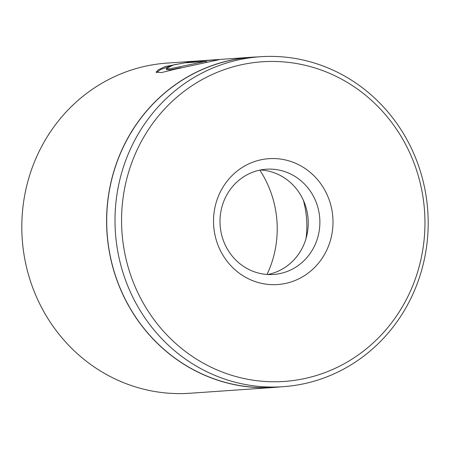 <?xml version="1.0" encoding="UTF-8"?>
<svg xmlns="http://www.w3.org/2000/svg" width="450" height="450" viewBox="0 0 450 450"><rect width="100%" height="100%" fill="white"/><g stroke="black" fill="none" stroke-linecap="round" stroke-linejoin="round"><path stroke-width="0.67" d="M257.377 56.942A165.476 156.645 86 0 0 251.848 57.218L194.091 61.239L173.779 64.806L166.297 68.541L169.318 68.918L205.262 61.436L186.086 62.764A165.476 156.645 -94 0 1 195.885 61.273L219.319 59.648L175.764 69.075L161.432 72.585L156.127 72.152L158.422 69.727L165.381 66.504L193.011 61.296L167.062 63.096A165.476 156.645 86 0 0 22.5 242.46A165.476 156.645 86 0 0 189.939 393.255L274.725 387.377A165.476 156.645 86 0 0 280.243 386.893M170.303 66.004L160.701 69.542L156.403 72.591M260.494 169.982A52.746 49.933 -94 0 1 308.025 218.093A52.746 49.933 -94 0 1 267.739 274.5M332.736 216.163A63.09 59.721 -94 0 1 278.871 284.445A63.09 59.721 -94 0 1 213.784 227.053A63.09 59.721 -94 0 1 267.654 158.771A63.09 59.721 -94 0 1 332.736 216.163M220.213 226.389A52.746 49.933 86 0 0 273.583 274.455A52.746 49.933 86 0 0 319.663 217.282A52.746 49.933 86 0 0 266.287 169.217A52.746 49.933 86 0 0 220.213 226.389M259.813 170.123A102.521 97.054 -94 0 1 276.801 219.212A102.521 97.054 -94 0 1 267.041 274.455M424.288 207.776A160.2 151.656 86 0 0 259.02 62.044A160.2 151.656 86 0 0 122.237 235.434A160.2 151.656 86 0 0 287.499 381.173A160.2 151.656 86 0 0 424.288 207.776M115.695 235.997A165.375 156.549 -94 0 1 260.168 56.745A165.375 156.549 -94 0 1 427.5 207.45A165.375 156.549 -94 0 1 283.033 386.702A165.375 156.549 -94 0 1 115.695 235.997M260.168 56.745L251.854 57.324A165.375 156.549 86 0 0 107.387 236.576A165.375 156.549 86 0 0 274.719 387.276L283.033 386.702M306.039 238.523A91.659 86.771 86 0 0 306.473 217.384A91.659 86.771 86 0 0 303.39 200.334M251.848 57.218A165.476 156.645 86 0 0 107.286 236.582A165.476 156.645 86 0 0 274.725 387.377M195.958 62.083L195.885 61.273M206.831 61.549L205.284 61.656M205.301 61.841L205.262 61.436M180.968 67.652L170.28 69.834L166.388 69.57L166.297 68.541"/></g></svg>
